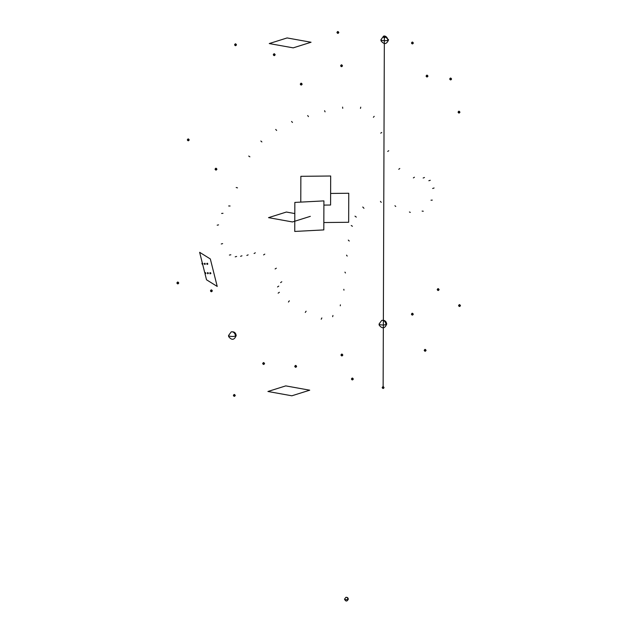 <?xml version="1.0" encoding="UTF-8"?>
<svg xmlns="http://www.w3.org/2000/svg" width="631" height="631" viewBox="0 0 631 631"><rect width="100%" height="100%" fill="white"/><g stroke="black" fill="none" stroke-linecap="round" stroke-linejoin="round"><path stroke-width="0.95" d="M347.926 599.45A1.893 1.475 -107.4 0 0 345.835 597.368L345.835 597.368A1.893 1.475 72.6 0 1 347.926 599.45A1.893 0.45 0.2 0 0 348.304 599.182L348.304 599.182C347.026 601.627 345.764 601.619 344.51 599.174A1.893 0.45 0.2 0 0 346.403 599.624A1.893 0.45 0.2 0 0 348.304 599.182C348.091 597.754 347.263 597.147 345.835 597.368L344.51 599.174A1.893 0.45 0.2 0 0 345.804 599.6A1.893 0.45 0.2 0 0 347.926 599.45M310.326 216.346L292.469 221.954L268.522 217.648L286.379 212.04L294.811 213.554M382.828 387.781L383.885 387.702A0.946 0.741 -107.4 0 0 382.836 386.661L382.836 386.661A0.946 0.741 72.6 0 1 383.885 387.702L384.066 387.568C383.427 388.791 382.796 388.791 382.173 387.56L384.066 387.568L382.836 386.661L382.173 387.56M385.115 37.055A0.946 0.741 -107.4 0 0 384.066 36.014L384.074 36.014A0.946 0.741 72.6 0 1 385.115 37.055L385.304 36.921C384.665 38.144 384.034 38.144 383.403 36.913L385.304 36.921L384.074 36.014L383.403 36.913L385.115 37.055M236.294 44.896A0.946 0.741 -107.4 0 0 235.245 43.855L235.245 43.855A0.946 0.741 72.6 0 1 236.294 44.896L236.475 44.762C235.836 45.984 235.205 45.984 234.582 44.754L236.475 44.762L235.245 43.855L234.582 44.754L236.294 44.896M235.079 395.558A0.946 0.741 -107.4 0 0 234.038 394.517L234.038 394.517A0.946 0.741 72.6 0 1 235.079 395.558L235.268 395.424C234.629 396.639 233.998 396.639 233.375 395.416L235.268 395.424L234.038 394.517L233.375 395.416L235.079 395.558M323.813 229.913L323.916 200.895L294.851 202.417L294.748 231.443L323.813 229.913M323.845 222.538L348.659 222.278L348.754 193.26L330.62 193.449M385.935 324.626A3.825 2.981 -107.4 0 0 381.723 320.422L381.723 320.422A3.825 2.981 72.6 0 1 385.935 324.626A3.825 0.907 0.2 0 0 386.7 324.089L386.7 324.089C384.807 328.641 382.315 329.003 379.207 325.17L379.05 324.058A3.825 0.907 0.2 0 0 382.867 324.981A3.825 0.907 0.2 0 0 386.7 324.089C386.267 321.203 384.61 319.98 381.723 320.422L379.05 324.058A3.825 0.907 0.2 0 0 381.668 324.926A3.825 0.907 0.2 0 0 385.935 324.626M235.418 336.102A3.825 2.981 -107.4 0 0 231.206 331.898L231.206 331.898A3.825 2.981 72.6 0 1 235.426 336.102A3.825 0.907 0.2 0 0 236.183 335.566L236.183 335.566C234.29 340.125 231.798 340.488 228.69 336.654L228.532 335.534A3.825 0.907 0.2 0 0 232.35 336.457A3.825 0.907 0.2 0 0 236.183 335.566C235.749 332.679 234.093 331.456 231.206 331.898L228.532 335.534A3.825 0.907 0.2 0 0 231.151 336.41A3.825 0.907 0.2 0 0 235.418 336.102M384.019 36.03L383.577 36.141A3.833 2.989 72.6 0 1 383.964 36.054A3.833 2.989 -107.4 0 0 383.577 36.141L380.895 39.785A3.833 0.907 0.2 0 0 383.522 40.652A3.833 0.907 0.2 0 0 387.797 40.345A3.833 2.989 -107.4 0 0 384.815 36.085A3.833 2.989 72.6 0 1 387.797 40.345A3.833 0.907 0.2 0 0 388.562 39.808L388.562 39.808C386.669 44.375 384.169 44.738 381.061 40.897L380.895 39.785A3.833 0.907 0.2 0 0 384.721 40.7A3.833 0.907 0.2 0 0 388.562 39.808L384.453 35.975M300.774 202.109L300.861 176.317L330.683 176.01L330.581 205.028L323.9 205.099M269.256 43.555L293.202 47.861L311.051 42.245L287.113 37.939L269.256 43.555M285.78 385.888L309.718 390.195L291.869 395.795L267.923 391.488L285.78 385.888M204.996 273.688L206.526 279.793L217.222 286.435L210.328 258.955L199.633 252.313L202.37 263.23M202.606 264.16L204.799 272.9L205.509 272.631M205.13 273.452C204.767 273.223 204.767 273.223 205.13 273.452C204.767 273.223 204.767 273.223 205.13 273.452C204.767 273.223 204.767 273.223 205.13 273.452L205.84 273.184C205.485 272.955 205.485 272.955 205.84 273.184C205.485 272.955 205.485 272.955 205.84 273.184C205.485 272.955 205.485 272.955 205.84 273.184L205.13 273.452M207.623 273.412C207.244 273.184 207.244 273.184 207.623 273.412C207.244 273.184 207.244 273.184 207.623 273.412C207.244 273.184 207.244 273.184 207.623 273.412L208.333 273.16C207.954 272.931 207.954 272.931 208.333 273.16C207.954 272.931 207.954 272.931 208.333 273.16L207.623 273.412M210.013 273.507C209.65 273.278 209.65 273.278 210.013 273.507C209.65 273.278 209.65 273.278 210.013 273.507C209.65 273.278 209.65 273.278 210.013 273.507L210.857 273.199C210.502 272.971 210.502 272.971 210.857 273.199C210.502 272.971 210.502 272.971 210.857 273.199C210.502 272.971 210.502 272.971 210.857 273.199L210.013 273.507M207.031 264.073C206.637 263.845 206.637 263.845 207.031 264.073C206.637 263.845 206.637 263.845 207.031 264.073C206.637 263.845 206.637 263.845 207.031 264.073L207.804 263.805C207.41 263.577 207.41 263.577 207.804 263.805C207.41 263.577 207.41 263.577 207.804 263.805L207.031 264.073M204.578 264.097C204.192 263.868 204.192 263.868 204.578 264.097C204.192 263.868 204.192 263.868 204.578 264.097C204.192 263.868 204.192 263.868 204.578 264.097L205.28 263.829C204.894 263.6 204.894 263.6 205.28 263.829C204.894 263.6 204.894 263.6 205.28 263.829L204.578 264.097M202.196 263.963C201.849 263.734 201.849 263.734 202.196 263.963C201.849 263.734 201.849 263.734 202.196 263.963C201.849 263.734 201.849 263.734 202.196 263.963L202.882 263.719C202.535 263.49 202.535 263.49 202.882 263.719C202.535 263.49 202.535 263.49 202.882 263.719L202.196 263.963M438.916 289.716A0.946 0.741 -107.4 0 0 437.867 288.675L437.867 288.675A0.946 0.741 72.6 0 1 438.916 289.716L439.105 289.582C438.466 290.804 437.827 290.804 437.204 289.574L439.105 289.582L437.867 288.675L437.204 289.574L438.916 289.716M413.108 314.317A0.946 0.741 -107.4 0 0 412.067 313.276L412.067 313.276A0.946 0.741 72.6 0 1 413.108 314.317L413.297 314.183C412.658 315.405 412.027 315.397 411.404 314.175L413.297 314.183L412.067 313.276L411.404 314.175L413.108 314.317M460.275 305.704A0.946 0.741 -107.4 0 0 459.226 304.663L459.226 304.663A0.946 0.741 72.6 0 1 460.275 305.704L460.464 305.57C459.825 306.792 459.187 306.792 458.563 305.57L460.464 305.57L459.226 304.663L458.563 305.57L460.275 305.704M425.901 350.473A0.946 0.741 -107.4 0 0 424.86 349.424L424.86 349.424A0.946 0.741 72.6 0 1 425.901 350.473L426.091 350.339C425.452 351.562 424.821 351.554 424.19 350.331L426.091 350.339L424.86 349.424L424.19 350.331L425.901 350.473M342.657 355.143A0.946 0.741 -107.4 0 0 341.608 354.101L341.608 354.101A0.946 0.741 72.6 0 1 342.657 355.143L342.838 355.016C342.199 356.231 341.568 356.231 340.945 355.008L342.838 355.016L341.608 354.101L340.945 355.008L342.657 355.143M353.131 379.128A0.946 0.741 -107.4 0 0 352.082 378.087L352.082 378.087A0.946 0.741 72.6 0 1 353.131 379.128L353.321 379.002C352.682 380.217 352.051 380.217 351.42 378.994L353.321 379.002L352.082 378.087L351.42 378.994L353.131 379.128M296.444 366.508A0.946 0.741 -107.4 0 0 295.395 365.459L295.395 365.459A0.946 0.741 72.6 0 1 296.444 366.508L296.625 366.374C295.986 367.597 295.355 367.589 294.732 366.366L296.625 366.374L295.395 365.459L294.732 366.366L296.444 366.508M264.381 363.669A0.946 0.741 -107.4 0 0 263.34 362.628L263.34 362.628A0.946 0.741 72.6 0 1 264.381 363.669L264.57 363.535C263.932 364.757 263.301 364.75 262.677 363.527L264.57 363.535L263.34 362.628L262.677 363.527L264.381 363.669M178.573 283.098A0.946 0.734 -107.4 0 0 177.532 282.065L177.532 282.065A0.946 0.734 72.6 0 1 178.573 283.098L178.762 282.972C178.123 284.187 177.492 284.187 176.869 282.964L178.762 282.972L177.532 282.065L176.869 282.964L178.573 283.098M212.15 290.946A0.946 0.741 -107.4 0 0 211.109 289.905L211.109 289.905A0.946 0.741 72.6 0 1 212.15 290.946L212.339 290.812C211.7 292.035 211.07 292.035 210.446 290.812L212.339 290.812L211.109 289.905L210.446 290.812L212.15 290.946M216.749 169.305A0.946 0.741 -107.4 0 0 215.707 168.264L215.707 168.264A0.946 0.741 72.6 0 1 216.749 169.305L216.938 169.171C216.299 170.394 215.668 170.394 215.045 169.163L216.938 169.171L215.707 168.264L215.045 169.163L216.749 169.305M189.024 139.995A0.946 0.741 -107.4 0 0 187.983 138.954L187.983 138.954A0.946 0.741 72.6 0 1 189.024 139.995L189.213 139.861C188.574 141.084 187.943 141.084 187.312 139.861L189.213 139.861L187.983 138.954L187.312 139.861L189.024 139.995M274.99 54.826A0.946 0.741 -107.4 0 0 273.941 53.785L273.941 53.785A0.946 0.741 72.6 0 1 274.99 54.826L275.179 54.692C274.54 55.914 273.901 55.914 273.278 54.692L275.179 54.692L273.941 53.785L273.278 54.692L274.99 54.826M301.973 84.27A0.946 0.741 -107.4 0 0 300.932 83.221L300.932 83.221A0.946 0.741 72.6 0 1 301.973 84.27L302.162 84.136C301.523 85.351 300.892 85.351 300.269 84.128L302.162 84.136L300.932 83.221L300.269 84.128L301.973 84.27M342.31 65.892A0.946 0.741 -107.4 0 0 341.268 64.851L341.268 64.851A0.946 0.741 72.6 0 1 342.31 65.892L342.499 65.758C341.86 66.981 341.229 66.973 340.606 65.75L342.499 65.758L341.268 64.851L340.606 65.75L342.31 65.892M338.642 32.591A0.946 0.741 -107.4 0 0 337.601 31.55L337.601 31.55A0.946 0.741 72.6 0 1 338.642 32.591L338.831 32.457C338.192 33.68 337.561 33.68 336.93 32.449L338.831 32.457L337.601 31.55L336.93 32.449L338.642 32.591M413.171 43.129A0.946 0.741 -107.4 0 0 412.13 42.088L412.13 42.088A0.946 0.741 72.6 0 1 413.171 43.129L413.36 42.995C412.721 44.217 412.09 44.209 411.459 42.987L413.36 42.995L412.13 42.088L411.459 42.987L413.171 43.129M427.786 76.217A0.946 0.741 -107.4 0 0 426.737 75.176L426.737 75.176A0.946 0.741 72.6 0 1 427.786 76.217L427.968 76.083C427.337 77.297 426.706 77.297 426.075 76.075L427.968 76.083L426.737 75.176L426.075 76.075L427.786 76.217M451.386 79.12A0.946 0.734 -107.4 0 0 450.345 78.086L450.345 78.086A0.946 0.734 72.6 0 1 451.386 79.12L451.575 78.993C450.936 80.208 450.305 80.2 449.682 78.985L451.575 78.993L450.345 78.086L449.682 78.985L451.386 79.12M459.762 112.279A0.946 0.741 -107.4 0 0 458.721 111.237L458.721 111.237A0.946 0.741 72.6 0 1 459.762 112.279L459.952 112.144C459.313 113.367 458.682 113.367 458.059 112.144L459.952 112.144L458.721 111.237L458.059 112.144L459.762 112.279M384.35 37.868L383.127 386.645M363.969 208.293L362.754 207.007M356.302 217.103L355.001 216.165M352.421 226.261L351.222 225.527M349.243 241.026L348.304 240.103M347.184 256.083L346.545 255.137M345.449 272.978L344.944 272.135M343.958 290.165L343.824 289.313M340.275 305.79L340.401 304.844M332.663 316.683L332.955 315.484M321.203 319.223L321.857 317.945M305.278 312.424L306.114 311.209M288.438 302.036L289.321 300.837M278.145 293.163L279.375 292.279M277.53 286.939L278.744 286.119M280.59 282.601L281.789 281.765M275.116 268.956L276.346 268.191M263.592 254.908L264.791 254.135M254.104 253.504L255.31 252.81M246.839 255.445L248.133 254.853M240.592 256.32L241.949 255.807M235.221 256.833L236.625 256.446M229.408 255.074L230.828 254.782M221.268 243.968L222.617 243.613M217.19 225.188L218.547 224.873M221.607 213.452L222.995 213.317M228.682 205.966L230.078 206.006M236.183 187.494L237.508 187.88M248.717 156.062L249.884 156.827M260.848 141.013L261.881 141.936M275.715 129.442L276.63 130.436M291.577 121.444L292.461 122.453M307.691 115.56L308.456 116.601M324.594 110.717L325.083 111.837M342.594 107.104L342.728 108.303M360.735 107.16L360.467 108.39M374.199 116.349L373.386 117.279M381.739 132.478L380.738 133.173M388.743 150.738L387.694 151.424M399.77 168.501L398.76 169.289M414.417 177.232L413.368 177.91M424.458 177.5L423.164 178.013M430.271 180.292L428.843 180.734M434.073 187.991L432.653 188.48M432.282 200.106L431.005 200.208M423.275 211.227L422.115 211.101M410.308 212.387L409.424 211.992M395.74 206.455L394.943 205.745M381.227 202.37L380.446 201.368M205.13 273.791L205.84 273.523M207.607 273.751L208.317 273.507M207.291 272.86L208.001 272.608M210.005 273.846L210.857 273.538M209.681 272.955L210.533 272.647M207 264.413L207.78 264.144M206.692 263.521L207.465 263.245M204.57 264.436L205.272 264.168M204.231 263.545L204.933 263.277M202.196 264.31L202.882 264.058M201.873 263.411L202.559 263.166"/></g></svg>

